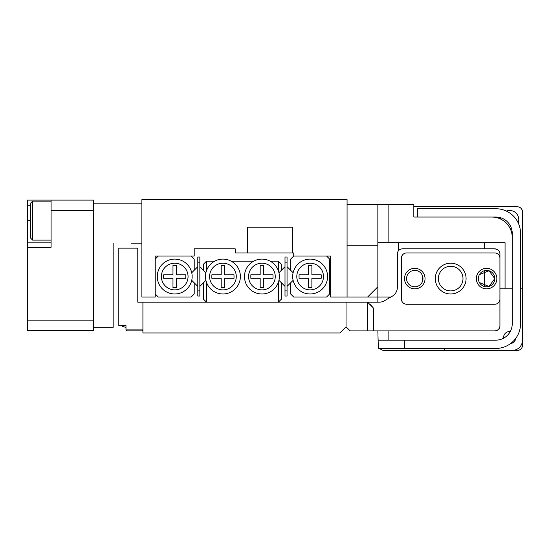 <?xml version="1.0" encoding="UTF-8"?>
<svg xmlns="http://www.w3.org/2000/svg" width="550" height="550" viewBox="0 0 550 550"><rect width="100%" height="100%" fill="white"/><g stroke="black" fill="none" stroke-linecap="round" stroke-linejoin="round"><path stroke-width="0.82" d="M330.653 256.018L293.721 256.018L330.653 256.018L330.653 297.055L347.071 297.055L347.071 199.595L141.886 199.595L141.886 297.055L155.224 297.055L155.224 256.018L194.212 256.018L194.212 248.841L199.341 248.841M235.249 249.349L235.249 248.841L235.249 249.349M287.052 266.681L290.647 270.277L290.647 259.098L293.721 256.018L293.721 252.945L292.696 252.945L292.696 227.212L247.555 227.212L247.555 252.945L235.249 252.945L235.249 248.841L194.212 248.841M292.696 252.945L247.555 252.945M230.12 248.841L235.249 248.841M125.984 325.579L125.984 329.883L142.917 329.883L142.917 302.184L142.917 332.963L339.886 332.963L346.046 326.81L346.046 302.184L137.782 302.184L137.782 248.119L118.807 248.119L118.807 325.579L125.984 325.579L125.984 327.264M296.801 276.54A13.337 13.337 0 0 0 310.138 289.877A13.337 13.337 0 0 0 323.476 276.54A13.337 13.337 0 0 0 310.138 263.202A13.337 13.337 0 0 0 296.801 276.54M327.58 276.54A17.442 17.442 0 0 1 310.138 293.982A17.442 17.442 0 0 1 292.696 276.54A17.442 17.442 0 0 1 310.138 259.098A17.442 17.442 0 0 1 327.58 276.54M308.392 274.794L308.392 265.457L311.884 265.457L311.884 274.794L321.214 274.794L321.214 278.286L311.884 278.286L311.884 287.616L308.392 287.616L308.392 278.286L299.056 278.286L299.056 274.794L308.392 274.794M326.549 256.018L329.629 259.098L329.629 293.982L326.549 297.055L293.721 297.055L290.647 293.982L290.647 282.803L287.052 286.392M290.647 270.277L293.116 272.745M293.116 280.335L290.647 282.803M161.384 276.54A13.337 13.337 0 0 0 174.714 289.877A13.337 13.337 0 0 0 188.052 276.54A13.337 13.337 0 0 0 174.714 263.202A13.337 13.337 0 0 0 161.384 276.54M192.156 276.54A17.442 17.442 0 0 1 174.714 293.982A17.442 17.442 0 0 1 157.279 276.54A17.442 17.442 0 0 1 174.714 259.098A17.442 17.442 0 0 1 192.156 276.54M191.737 272.745L194.212 270.277L194.212 259.098L191.132 256.018L158.304 256.018L155.224 259.098L155.224 293.982L158.304 297.055L191.132 297.055L194.212 293.982L194.212 282.803L191.737 280.335M176.461 265.457L172.975 265.457L172.975 274.794L163.639 274.794L163.639 278.286L172.975 278.286L172.975 287.616L176.461 287.616L176.461 278.286L185.797 278.286L185.797 274.794L176.461 274.794L176.461 265.457M275.254 276.54A13.337 13.337 0 0 0 261.917 263.202A13.337 13.337 0 0 0 248.586 276.54A13.337 13.337 0 0 0 261.917 289.877A13.337 13.337 0 0 0 275.254 276.54M244.482 276.54A17.442 17.442 0 0 1 261.917 259.098A17.442 17.442 0 0 1 279.359 276.54A17.442 17.442 0 0 1 261.917 293.982A17.442 17.442 0 0 1 244.482 276.54M236.273 276.54A13.337 13.337 0 0 0 222.936 263.202A13.337 13.337 0 0 0 209.598 276.54A13.337 13.337 0 0 0 222.936 289.877A13.337 13.337 0 0 0 236.273 276.54M205.494 276.54A17.442 17.442 0 0 1 222.936 259.098A17.442 17.442 0 0 1 240.377 276.54A17.442 17.442 0 0 1 222.936 293.982A17.442 17.442 0 0 1 205.494 276.54M278.334 261.147L278.334 270.648A17.442 17.442 0 0 0 270.126 261.147L278.334 261.147L281.414 264.227L281.414 270.277L285.003 266.681M214.727 261.147L206.518 261.147L206.518 270.648M253.715 261.147L231.144 261.147M206.518 282.432L206.518 302.184L278.334 302.184L278.334 282.432M199.849 266.681L203.445 270.277L203.445 264.227L206.518 261.147M203.445 270.277L205.913 272.745M285.003 286.392L281.414 282.803L281.414 299.111L278.334 302.184M281.414 282.803L278.939 280.335M206.518 302.184L203.445 299.111L203.445 282.803L199.849 286.392M205.913 280.335L203.445 282.803M278.939 272.745L281.414 270.277M260.178 278.286L260.178 287.616L263.663 287.616L263.663 278.286L272.999 278.286L272.999 274.794L263.663 274.794L263.663 265.457L260.178 265.457L260.178 274.794L250.841 274.794L250.841 278.286L260.178 278.286M224.682 278.286L234.018 278.286L234.018 274.794L224.682 274.794L224.682 265.457L221.189 265.457L221.189 274.794L211.853 274.794L211.853 278.286L221.189 278.286L221.189 287.616L224.682 287.616L224.682 278.286M287.052 262.178L285.003 262.178L285.003 257.049L287.052 257.049L287.052 296.031L285.003 296.031L285.003 290.902L287.052 290.902M285.003 262.178L285.003 290.902M199.849 262.178L197.801 262.178L197.801 257.049L199.849 257.049L199.849 296.031L197.801 296.031L197.801 290.902L199.849 290.902M197.801 262.178L197.801 290.902M194.212 270.277L197.801 266.681M197.801 286.392L194.212 282.803M401.445 258.074L401.445 299.111L401.445 258.074A5.129 5.129 0 0 1 406.574 252.945L494.801 252.945L406.574 252.945M406.574 304.239L494.801 304.239L406.574 304.239A5.129 5.129 0 0 1 401.445 299.111M499.929 299.111L499.929 258.074L499.929 299.111A5.129 5.129 0 0 1 494.801 304.239M462.694 275.873A12.313 12.313 0 0 0 447.975 266.585A12.313 12.313 0 0 0 438.68 281.304A12.313 12.313 0 0 0 453.399 290.599A12.313 12.313 0 0 0 462.694 275.873M435.676 281.985A15.386 15.386 0 0 1 447.294 263.581A15.386 15.386 0 0 1 465.699 275.199A15.386 15.386 0 0 1 454.08 293.604A15.386 15.386 0 0 1 435.676 281.985M503.594 338.188A6.112 6.112 0 0 1 510.29 331.499M478.789 281.119A28.215 28.215 0 0 0 478.789 276.059M422.586 276.059A28.215 28.215 0 0 0 422.586 281.119M347.071 204.724L413.827 204.724L413.827 217.037L417.347 217.037L417.347 208.725L495.832 208.725A24.723 24.723 0 0 1 520.554 233.447L520.554 323.73A24.729 24.729 0 0 1 495.825 348.452L378.359 348.452L377.85 330.914M491.721 217.037A20.515 20.515 0 0 1 512.243 237.552L512.243 288.853L505.058 288.853L505.058 242.681L377.85 242.681M520.554 288.853L522.5 288.853L522.5 340.147A10.258 10.258 0 0 1 512.243 350.405L444.531 350.405L444.531 348.452M377.85 302.184L377.85 286.798L367.586 297.055L390.837 297.055M367.586 297.055L347.071 297.055M377.85 204.724L377.85 286.798M377.85 245.761L347.071 245.761M515.735 338.394A6.112 6.112 0 0 1 510.489 343.633M388.107 297.055L388.107 298.629M388.107 330.914L388.107 340.147M505.058 288.853L499.929 288.853M500.576 219.044A9.123 9.123 0 0 1 500.741 217.786M506.385 211.097A9.123 9.123 0 0 1 518.183 222.887M511.493 228.539A9.123 9.123 0 0 1 510.235 228.704M413.827 206.779L517.371 206.779A5.129 5.129 0 0 1 522.5 211.908L522.5 345.276A5.129 5.129 0 0 1 517.371 350.405L384.003 350.405A5.129 5.129 0 0 1 379.981 348.452M479.414 274.615L488.984 270.738L494.801 278.589A8.209 8.209 0 0 0 486.592 270.38A8.209 8.209 0 0 0 478.383 278.589A8.209 8.209 0 0 0 486.592 286.798A8.209 8.209 0 0 0 494.801 278.589L488.991 286.44L479.414 282.562M422.984 278.589A8.209 8.209 0 0 0 414.783 270.38A8.209 8.209 0 0 0 406.574 278.589A8.209 8.209 0 0 0 414.783 286.798A8.209 8.209 0 0 0 422.984 278.589M346.046 302.184L367.586 302.184L373.746 308.344L373.746 330.914L367.586 330.914L367.586 302.184L379.204 302.184A10.258 10.258 0 0 0 384.333 300.809L392.212 296.264A10.258 10.258 0 0 0 397.341 287.382L397.341 253.969A5.129 5.129 0 0 1 402.469 248.841L494.801 248.841A5.129 5.129 0 0 1 499.929 253.969L499.929 325.786A5.129 5.129 0 0 1 494.801 330.914C498.279 330.261 499.984 328.549 499.929 325.786M346.046 326.81L350.151 330.914L367.586 330.914M373.746 330.914L494.801 330.914M499.929 253.969C499.984 251.199 498.279 249.487 494.801 248.841M404.525 348.452L404.525 340.147L495.825 340.147A16.418 16.418 0 0 0 512.243 323.73L512.243 233.447A16.418 16.418 0 0 0 495.832 217.037L417.347 217.037M404.525 340.147L378.359 340.147M496.849 278.589A10.258 10.258 0 0 1 486.592 288.853A10.258 10.258 0 0 1 476.334 278.589A10.258 10.258 0 0 1 486.592 268.331A10.258 10.258 0 0 1 496.849 278.589M425.04 278.589A10.258 10.258 0 0 1 414.783 288.853A10.258 10.258 0 0 1 404.518 278.589A10.258 10.258 0 0 1 414.783 268.331A10.258 10.258 0 0 1 425.04 278.589M499.929 258.074A5.129 5.129 0 0 0 494.801 252.945M51.095 242.172L27.5 242.172L27.5 205.239L30.58 205.239M113.162 325.518L113.162 243.196L113.162 327.319L93.672 327.319L93.672 330.399L27.5 330.399L27.5 320.141L93.672 320.141L93.672 210.368L51.095 210.368L51.095 200.111L27.5 200.111L27.5 205.239M27.5 320.141L27.5 242.172M51.095 210.368L51.095 247.301L27.5 247.301M51.095 200.111L93.672 200.111L93.672 203.184L141.886 203.184M27.5 200.111L38.273 200.111M141.886 243.196L131.086 243.196M93.672 327.319L93.672 320.141M93.672 210.368L93.672 203.184M142.917 329.883L141.886 330.914L127.016 330.914L125.984 329.883M30.58 238.067L30.58 203.184L32.629 201.135L32.629 240.116L30.58 238.067M30.58 229.508L30.58 226.242M388.107 204.724L388.107 242.681M484.543 286.536L484.543 270.641M484.543 248.841L484.543 242.681M398.365 242.681L398.365 250.889M370.397 304.996L370.397 304.336L372.714 307.319M27.5 220.626L30.58 220.626M123.179 325.579L123.179 326.714L121.474 325.579L123.179 326.714L125.984 327.319L123.179 326.714M329.629 281.751L330.653 282.776M329.629 271.329L330.653 270.304M369.524 304.123L370.397 304.336M330.653 284.749L329.629 284.749M330.653 268.331L329.629 268.331M32.629 240.116L51.095 240.116M32.629 201.135L51.095 201.135"/></g></svg>
